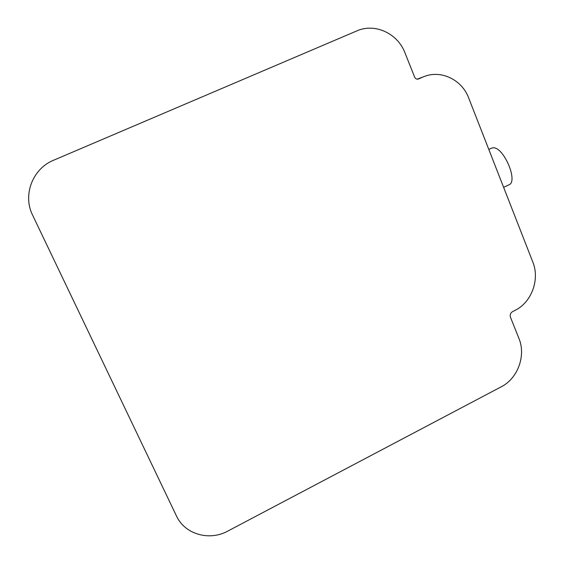 <?xml version="1.0" encoding="UTF-8"?>
<svg xmlns="http://www.w3.org/2000/svg" width="564" height="564" viewBox="0 0 564 564"><rect width="100%" height="100%" fill="white"/><g stroke="black" fill="none" stroke-linecap="round" stroke-linejoin="round"><path stroke-width="0.85" d="M422.436 77.247L418.488 78.995C416.796 79.475 415.527 78.875 414.681 77.197L404.917 52.727C397.655 33.375 374.813 22.786 356.786 30.921L53.636 160.225C32.571 168.65 22.447 195.116 32.649 215.251L176.44 515.926C184.759 534.312 209.364 541.327 227.835 531.069L501.255 386.791C517.822 378.451 526.163 355.588 518.936 338.442L510.483 317.271C509.778 314.846 510.469 312.964 512.556 311.624L515.122 310.313C531.662 302.269 540.002 279.42 532.804 261.992L468.684 97.974C461.937 79.686 440.97 69.534 423.768 76.69L417.297 79.186M503.624 187.354L508.643 184.95C519.007 182.228 503.236 145.625 492.626 147.881L491.166 148.325M423.768 76.69L417.177 79.171M491.547 148.149L488.805 149.432"/></g></svg>
